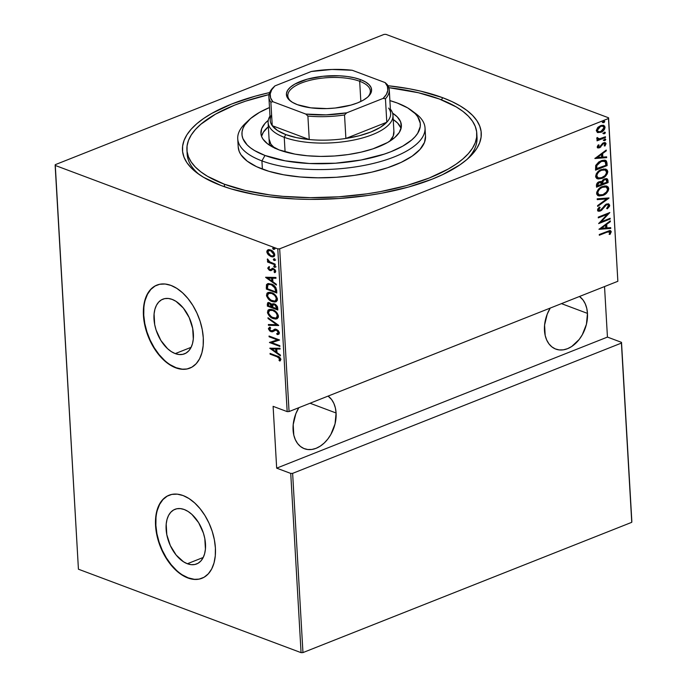 <?xml version="1.0" encoding="UTF-8"?>
<svg xmlns="http://www.w3.org/2000/svg" width="687" height="687" viewBox="0 0 687 687"><rect width="100%" height="100%" fill="white"/><g stroke="black" fill="none" stroke-linecap="round" stroke-linejoin="round"><path stroke-width="1.03" d="M187.147 152.016A145.172 55.527 -3.3 0 0 199.453 174.687A145.172 55.527 176.7 0 1 187.165 154.086L186.933 150.015M442.668 97.7L441.466 99.821L442.668 97.7L420.985 91.216L408.799 88.683L387.992 85.72A149.637 57.236 176.7 0 1 442.668 97.7A149.637 57.236 176.7 0 1 469.212 157.426A149.637 57.236 176.7 0 1 221.051 185.516A149.637 57.236 176.7 0 1 197.238 173.107A149.637 57.236 176.7 0 1 269.673 92.547L255.152 96.189L231.613 104.029L211.922 113.321L203.764 118.396L196.834 123.694L191.209 129.165L186.941 134.755L184.073 140.414L182.622 146.082L182.605 151.707L184.03 157.237L186.881 162.613L191.123 167.791L196.722 172.712L203.618 177.34L221.051 185.516L231.407 188.985L254.92 194.533L267.844 196.551L295.419 198.99L309.794 199.385L339.052 198.509L368.034 195.443L382.066 193.124L408.559 187.027L432.106 179.178L442.488 174.696L459.955 164.82L466.877 159.521L472.501 154.043L476.778 148.452L479.646 142.802L481.098 137.125L481.115 131.5L479.689 125.979L476.838 120.594L472.596 115.425L466.997 110.495L460.101 105.875L451.96 101.59L442.668 97.7M175.254 353.607A29.395 17.768 68.4 0 1 155.004 326.067A29.395 17.768 68.4 0 1 162.862 299.171A29.395 17.768 68.4 0 1 172.128 299.386L176.001 301.344L183.335 308.051L189.191 317.566L192.695 328.446L193.305 339.026L192.48 343.689L190.934 347.691L188.719 350.885L185.928 353.135L182.673 354.363L179.067 354.526L175.254 353.607L171.381 351.65L167.602 348.721L160.87 340.451L156.095 330.052L154.687 324.547L154.077 313.968L154.901 309.305L156.447 305.294L158.663 302.108L161.454 299.85L164.708 298.622L168.315 298.467L172.128 299.386A29.395 17.768 68.4 0 1 192.377 326.926A29.395 17.768 68.4 0 1 184.52 353.822A29.395 17.768 68.4 0 1 175.254 353.607L191.123 347.321L175.254 353.607M187.371 563.744A29.395 17.768 68.4 0 1 167.121 536.195A29.395 17.768 68.4 0 1 174.979 509.307A29.395 17.768 68.4 0 1 184.245 509.522L188.118 511.48L191.896 514.408L198.629 522.678L203.404 533.069L204.812 538.582L205.422 549.153L204.597 553.825L203.051 557.827L200.836 561.021L198.045 563.271L194.79 564.499L191.184 564.662L187.371 563.744L183.498 561.777L176.164 555.07L170.307 545.555L166.804 534.684L166.194 524.104L167.018 519.432L168.564 515.43L170.78 512.244L173.571 509.986L176.825 508.758L180.432 508.603L184.245 509.522A29.395 17.768 68.4 0 1 204.494 537.062A29.395 17.768 68.4 0 1 196.637 563.958A29.395 17.768 68.4 0 1 187.371 563.744L203.24 557.458L187.371 563.744M169.208 495.164A44.672 27.008 -111.6 0 0 157.435 536.1A44.672 27.008 -111.6 0 0 188.186 577.836L187.852 577.965A44.672 27.008 68.4 0 1 157.074 536.109A44.672 27.008 68.4 0 1 169.019 495.233A44.672 27.008 68.4 0 1 183.103 495.559L177.306 494.159L171.827 494.4L166.872 496.272L162.639 499.698L159.272 504.541L156.919 510.63L155.666 517.723L155.554 525.546L156.593 533.799L158.74 542.163L161.917 550.321L165.996 557.964L170.823 564.791L176.224 570.536L181.969 574.985L187.852 577.965L193.648 579.356L199.127 579.115L204.073 577.252L208.316 573.825L211.682 568.973L214.035 562.893L215.289 555.8L215.4 547.977L214.361 539.724L212.214 531.352L209.037 523.193L204.958 515.559L200.123 508.732L194.73 502.987L188.985 498.539L183.103 495.559A44.672 27.008 68.4 0 1 213.88 537.414A44.672 27.008 68.4 0 1 201.935 578.291A44.672 27.008 68.4 0 1 187.852 577.965L188.186 577.836A44.672 27.008 -111.6 0 0 202.115 578.214M157.091 285.028A44.672 27.008 -111.6 0 0 145.318 325.964A44.672 27.008 -111.6 0 0 176.07 367.7L175.735 367.828A44.672 27.008 68.4 0 1 144.957 325.973A44.672 27.008 68.4 0 1 156.902 285.096A44.672 27.008 68.4 0 1 170.986 285.423L165.189 284.023L159.71 284.263L154.764 286.135L150.522 289.562L147.155 294.405L144.802 300.494L143.549 307.587L143.437 315.41L144.476 323.663L146.623 332.036L149.8 340.194L153.879 347.828L158.714 354.655L164.107 360.4L169.852 364.849L175.735 367.828L181.531 369.228L187.01 368.988L191.965 367.116L196.199 363.689L199.565 358.846L201.918 352.757L203.172 345.664L203.283 337.841L202.244 329.588L200.097 321.224L196.92 313.057L192.841 305.423L188.006 298.596L182.613 292.851L176.868 288.403L170.986 285.423A44.672 27.008 68.4 0 1 201.763 327.278A44.672 27.008 68.4 0 1 189.818 368.155A44.672 27.008 68.4 0 1 175.735 367.828L176.07 367.7A44.672 27.008 -111.6 0 0 189.998 368.077M336.089 412.999L310.052 403.243L336.089 412.999A29.034 20.284 -69.5 0 1 326.308 440.865A29.034 20.284 -69.5 0 1 304.393 448.705A29.034 20.284 -69.5 0 1 293.083 430.036A29.034 20.284 -69.5 0 1 298.819 407.692L295.848 413.72L293.194 424.643L293.796 435.094L295.316 439.637L297.565 443.476L300.477 446.481L303.92 448.517L307.785 449.521L311.907 449.444L316.132 448.302L320.297 446.121L324.238 443.003L327.811 439.053L330.876 434.433L335.041 423.896L336.089 412.999L335.368 407.932L333.856 403.398L331.606 399.551L328.085 396.098A29.034 20.284 -69.5 0 1 336.089 412.999M587.471 313.392L561.442 303.628L587.471 313.392A29.034 20.284 -69.5 0 1 577.698 341.259A29.034 20.284 -69.5 0 1 555.783 349.099A29.034 20.284 -69.5 0 1 544.473 330.43A29.034 20.284 -69.5 0 1 550.21 308.085L547.238 314.114L544.585 325.037L545.186 335.488L546.706 340.031L548.956 343.869L551.867 346.866L555.311 348.91L559.175 349.915L563.297 349.838L567.522 348.687L571.687 346.514L579.201 339.447L582.267 334.818L586.432 324.29L587.471 313.392L586.758 308.326L585.247 303.791L582.997 299.944L579.476 296.483A29.034 20.284 -69.5 0 1 587.471 313.392M608.476 118.525L617.853 281.284L289.064 411.556L279.678 248.806L608.476 118.525L279.678 248.806L277.788 248.866L287.175 411.616L273.108 406.343L276.672 468.148L290.738 473.42L301.069 652.65L78.43 569.205L55.149 165.412L277.788 248.866L55.149 165.412L55.243 164.682L384.042 34.41L55.243 164.682L78.43 569.205L301.069 652.65L290.738 473.42L276.672 468.148L607.445 337.085L604.534 286.556L607.445 337.085L621.512 342.358L607.445 337.085L276.672 468.148L273.108 406.343L287.175 411.616L289.064 411.556L617.853 281.284L608.57 117.795L385.931 34.35L608.57 117.795L617.853 281.284L608.476 118.525M604.071 121.075L604.74 121.522L603.727 121.161L602.808 122.286L603.967 122.569L604.715 121.719L604.337 121.092L602.825 122.088L603.813 122.647L602.207 122.063M604.715 132.17L605.376 132.617L604.371 132.256L603.444 133.381L604.612 133.664L605.359 132.814L604.981 132.179L603.469 133.175L604.457 133.733L602.851 133.158M605.11 139.006L605.771 139.452L604.766 139.1L603.839 140.217L605.007 140.509L605.754 139.659L605.376 139.023L603.856 140.019L604.852 140.577L603.246 139.993M594.873 158.525L606.664 157.632L606.621 156.825L602.842 157.117L602.636 153.51L606.278 150.857L606.226 150.049L594.873 158.525L606.664 157.632L606.621 156.825L602.842 157.117L602.636 153.51L606.278 150.857L606.226 150.049L594.873 158.525M605.711 169.088L607.772 171.552L606.028 169.191L601.426 169.543C598.343 170.505 596.402 172.806 595.603 176.447L597.372 178.783L602.954 177.967L607.179 174L607.78 171.853L607.239 170.032L603.839 168.925L598.583 171.175L596.196 173.974L595.887 177.521L598.171 178.981L601.992 178.397L597.08 178.654M606.69 186.091L608.751 188.564L607.007 186.203L602.405 186.555C599.33 187.508 597.389 189.81 596.591 193.451L598.351 195.786L603.933 194.971L608.158 191.003L608.759 188.865L608.218 187.036L606.217 185.988L604.345 185.997L599.116 188.564L596.702 192.197L596.866 194.533L599.15 195.993L602.98 195.4L598.059 195.666M609.712 205.233L608.424 203.816L605.925 204.297L601.4 209.509L599.785 210.411L598.755 209.801L600.129 207.457L599.373 207.045L597.707 209.131L597.656 210.523L599.064 211.278L601.254 210.531L606.466 204.803L607.755 204.674L608.502 205.49L606.707 208.316L607.334 208.805L609.489 206.349L609.712 205.233L609.12 205.009L606.733 208.582L608.287 207.096L609.12 205.009L609.712 205.233L608.725 203.902L606.441 204.056L600.275 210.282L598.738 209.655L600.129 207.457L599.373 207.045L597.544 210.033L598.377 211.175L600.361 211.003L606.466 204.803L607.84 204.7L608.527 205.688L606.707 208.316L607.334 208.805L609.712 205.233M598.961 229.329L610.752 228.445L610.7 227.637L606.922 227.921L606.715 224.323L610.357 221.669L610.314 220.862L598.961 229.329L610.752 228.445L610.7 227.637L606.922 227.921L606.715 224.323L610.357 221.669L610.314 220.862L598.961 229.329M606.999 232.197L609.721 231.665L610.022 232.532L609.111 234.301L610.03 234.404L611.224 231.622L610.623 230.755L609.481 230.634L599.262 234.507L599.304 235.246L606.999 232.197L606.406 231.974L599.27 234.799L606.406 231.974L610.056 232.215L609.111 234.301L610.03 234.404L611.25 231.802L610.485 230.703L599.262 234.507L599.304 235.246L606.999 232.197M610.159 218.277L601.056 221.884L609.833 212.541L598.257 217.135L598.3 217.873L607.42 214.258L598.626 223.601L610.202 219.016L610.159 218.277L601.056 221.884L609.833 212.541L598.257 217.135L598.3 217.873L607.42 214.258L598.626 223.601L610.202 219.016L610.159 218.277M609 198.122L597.201 198.826L597.243 199.634L606.767 198.912L597.587 205.602L597.638 206.409L608.991 197.942L597.201 198.826L597.243 199.634L606.767 198.912L597.587 205.602L597.638 206.409L609 198.122M600.996 181.497L599.15 181.789C597.475 182.321 596.574 183.584 596.436 185.559L596.531 187.182L608.107 182.596L607.574 179.161L606.423 178.594L604.534 178.903L602.877 179.925L601.666 181.772L599.485 181.669L597.226 183.111L596.436 184.915L596.531 187.182L608.107 182.596L596.505 186.727L608.107 182.596L607.978 180.303L606.939 178.723L604.534 178.903L601.666 181.772L600.73 181.359M606.973 162.931L606.355 160.913L604.775 160.165L602.01 160.466L598.806 161.96L595.801 165.318L595.552 170.17L607.128 165.584L606.973 162.931L606.372 162.707L606.527 165.361L607.128 165.584L606.973 162.931L605.53 160.346L601.073 160.792L595.706 165.558L595.552 170.17L607.128 165.584L595.526 169.715L606.527 165.361L606.372 162.707L606.973 162.931M597.252 147.001L598.154 147.988L599.897 147.628L602.757 144.09L604.002 143.437L604.929 143.901L604.165 145.816L604.972 146.013L605.917 143.274L605.024 142.621L602.8 143.162L599.476 147.052L598.334 146.829L599.107 145.086L598.351 144.854L597.346 146.4L597.896 147.92L599.562 147.774L603.555 143.549L604.981 144.167L604.165 145.816L604.972 146.013L606.02 143.729L605.264 142.69L603.461 142.827L599.476 147.052L598.291 146.614L599.107 145.086L598.351 144.854L597.252 147.001M605.505 137.477L605.462 136.739L599.141 138.937L597.003 137.632L596.943 139.023L598.248 139.598L597.003 140.096L597.046 140.835L605.505 137.477L597.02 140.38L605.505 137.477L605.462 136.739L599.708 138.868L597.003 137.632L596.754 138.482L598.248 139.598L597.003 140.096L597.046 140.835L605.505 137.477M597.853 132.617L601.606 131.99L604.663 129.044L604.715 126.116L601.924 125.266L598.248 127.035L596.307 130.315L597.407 132.445L600.902 132.308C603.134 131.578 604.526 129.895 605.067 127.25L603.779 125.429L600.515 125.652L597.561 127.722L596.307 130.719L597.587 132.531M302.958 652.59L292.628 473.36L621.417 343.088L631.757 522.318L302.958 652.59L301.069 652.65L302.958 652.59L631.757 522.318L621.417 343.088L292.628 473.36L290.738 473.42L292.628 473.36L302.958 652.59M268.239 254.731L272.258 256.938L273.735 256.723L274.688 255.59L274.585 253.872L273.478 251.992L271.253 250.248L269.227 249.647L267.715 249.948L266.882 251.064L266.968 252.618L268.239 254.731L268.892 254.465L268.239 254.731L271.004 256.629L273.649 256.758L274.748 254.774C273.993 252.172 272.619 250.575 270.618 249.974L267.947 249.836L266.822 251.803L268.239 254.731M275.204 264.899L275.161 264.16L269.441 261.713L267.492 258.93L267.441 260.218L268.634 261.713L267.501 261.283L267.544 262.03L275.204 264.899L275.161 264.16L269.948 262.056L267.492 258.93L267.277 259.566L268.634 261.713L267.501 261.283L267.544 262.03L275.204 264.899M270.472 269.785L271.872 268.9L269.785 269.742L268.703 268.462L269.441 267.587L268.754 266.822L267.793 268.316L269.227 270.18L271.03 270.644L272.636 269.304L273.666 269.398L274.714 270.635L274.027 271.915L274.766 272.696L275.642 271.812L275.607 270.747L274.791 269.476L272.782 268.394L270.472 269.785L269.459 269.57L268.703 268.462L269.441 267.587L268.754 266.822L267.767 268.093L269.416 266.556M276.672 290.343L275.788 287.432L272.67 284.676L268.6 283.525L266.642 284.452L266.35 289.072L276.818 292.997L276.672 290.343C275.83 286.84 274.044 284.744 271.313 284.057L267.587 283.722L266.47 284.77L266.35 289.072L276.818 292.997L276.672 290.343M277.806 310.009L277.445 306.668L275.53 304.401L273.048 303.688L271.958 304.59L269.682 302.804L267.587 302.907L267.329 306.084L277.806 310.009L277.668 307.716L274.542 303.903L272.73 303.774L271.958 304.59L269.682 302.804L267.93 302.684L267.329 306.084L277.806 310.009M278.699 325.535L267.999 317.729L268.05 318.536L276.672 324.685L268.394 324.504L268.437 325.312L278.69 325.355L267.999 317.729L268.05 318.536L276.672 324.685L268.394 324.504L268.437 325.312L278.699 325.535M279.858 345.69L271.623 342.607L279.532 339.962L269.055 336.029L269.098 336.776L277.35 339.867L269.433 342.504L279.901 346.428L279.858 345.69L271.623 342.607L279.532 339.962L269.055 336.029L269.098 336.776L277.35 339.867L269.433 342.504L279.901 346.428L279.858 345.69M277.067 356.759L279.678 358.442L278.991 360.297L279.824 361.053L280.897 359.249L279.308 357.051L270.06 353.41L270.103 354.149L277.067 356.759L277.728 356.501L270.764 353.891L270.103 354.149L277.067 356.759L279.841 358.975L278.991 360.297L279.824 361.053L280.914 359.438C280.081 357.395 278.819 356.27 277.127 356.064L270.06 353.41L270.103 354.149L270.747 353.668L277.728 356.501L277.067 356.759M269.759 348.232L280.442 355.857L280.399 355.05L276.973 352.611L276.767 349.013L280.056 349.082L280.013 348.275L269.759 348.232L280.442 355.857L280.399 355.05L276.973 352.611L276.767 349.013L280.056 349.082L280.013 348.275L269.759 348.232M278.767 334.2L277.239 334.578L278.475 334.346L279.343 332.542L278.209 330.584L276.406 329.382L274.62 329.271L272.164 330.868L270.85 330.919L269.502 329.52L269.57 328.669L270.704 328.103L269.733 327.235L268.368 328.712L269.759 331.005L272.318 331.838L276.174 330.035L278.287 332.242L278.123 333.083L276.672 333.659L277.239 334.578L278.939 334.071L279.386 332.997L276.406 329.382L274.362 329.356L272.662 330.679L270.85 330.919L269.45 329.21L270.704 328.103L270.017 327.167L269.27 327.373L269.939 327.115M277.17 318.674L273.22 318.596L275.762 319.06L277.273 318.622L278.321 317.3L278.347 315.582L277.23 313.186L275.272 311.168L270.918 309.262L267.939 310.189L267.672 313.375L270.601 317.136L273.22 318.596L273.881 318.339C271.15 317.557 269.218 315.41 268.076 311.872L267.415 312.138C268.557 315.668 270.489 317.823 273.22 318.596L276.844 318.828L278.424 316.192C277.316 312.654 275.393 310.49 272.653 309.708L268.978 309.459L267.415 312.138L269.313 309.348M276.191 301.67L272.241 301.593L274.783 302.048L276.286 301.61L277.333 300.288L277.359 298.57L276.251 296.183L274.293 294.165L269.939 292.25L266.951 293.186L266.693 296.363L269.622 300.125L272.241 301.593L272.902 301.327C270.171 300.554 268.231 298.398 267.097 294.869L266.436 295.127C267.569 298.656 269.51 300.812 272.241 301.593L275.865 301.816L277.445 299.188C276.329 295.642 274.414 293.478 271.674 292.696L267.999 292.447L266.436 295.127L268.334 292.344M265.68 277.428L276.363 285.045L276.32 284.246L272.894 281.799L272.687 278.201L275.976 278.278L275.925 277.471L265.663 277.239L276.363 285.045L276.32 284.246L272.894 281.799L272.687 278.201L275.976 278.278L275.925 277.471L265.68 277.428M276.114 266.719L274.62 267.389L275.418 266.779L274.001 265.869L274.07 267.028L275.281 267.131L274.371 266.067L273.709 266.324L274.62 267.389L275.453 266.977L274.534 265.912L273.709 266.324L275.195 265.654M275.719 259.875L274.225 260.553L275.023 259.944L273.606 259.025L273.675 260.184L274.886 260.287L273.976 259.222L273.314 259.488L274.225 260.553L275.058 260.141L274.139 259.076L273.314 259.488L274.8 258.81M275.083 248.78L273.589 249.458L274.379 248.849L272.971 247.938L273.031 249.098L274.25 249.192L273.332 248.127L272.67 248.393L273.589 249.458L274.422 249.046L273.503 247.981L272.67 248.393L274.165 247.715M631.851 521.588L621.512 342.358L631.851 521.588M384.042 34.41L385.931 34.35L384.042 34.41M476.787 133.252A145.172 55.527 176.7 0 1 385.459 190.634A145.172 55.527 176.7 0 1 224.357 184.202L224.503 186.761L224.357 184.202L245.396 190.497L269.759 194.91L282.898 196.353L310.455 197.658L338.837 196.808L366.952 193.837L380.572 191.587L406.275 185.67L429.117 178.062L448.216 169.045L456.134 164.124L462.849 158.98L468.302 153.673L472.45 148.255L475.241 142.759L476.641 137.263L476.658 131.801L475.275 126.442L472.51 121.221L468.397 116.206L462.961 111.423L456.271 106.94L439.362 99.014L418.323 92.719L388.859 87.67A145.172 55.527 176.7 0 1 439.362 99.014A145.172 55.527 176.7 0 1 476.787 133.252L477.027 137.366A145.172 55.527 176.7 0 1 467.186 159.255A145.172 55.527 -3.3 0 0 476.812 135.313M170.187 364.72L176.07 367.7L181.857 369.091M155.09 286.007L150.848 289.433L147.49 294.276L145.137 300.365M143.875 307.458L143.763 315.281L144.802 323.534L146.949 331.898L150.127 340.056L154.214 347.699L159.04 354.526L164.433 360.271M182.295 574.856L188.186 577.836L193.974 579.227M167.207 496.143L162.965 499.561L159.607 504.413L157.254 510.501M155.992 517.594L155.88 525.409L156.919 533.67L159.066 542.034L162.244 550.193L166.331 557.835L171.157 564.654L176.55 570.408M280.382 360.692L278.991 360.297L280.502 358.717L279.841 358.975L280.502 358.717L277.728 356.501L280.339 358.176L279.652 360.04L280.382 360.692M280.038 348.807L276.767 349.013L280.038 348.807M280.399 355.093L270.558 348.069L280.399 355.093M276.38 348.721L276.543 351.564L276.38 348.721L272.43 348.635L276.38 348.721M271.769 348.902L275.71 348.987L275.882 351.83L276.543 351.564L275.882 351.83L271.769 348.902L275.71 348.987L275.882 351.83L271.769 348.902M279.875 345.905L270.094 342.238L269.433 342.504L270.085 342.143L279.875 345.905M278.012 339.601L277.35 339.867L278.012 339.601L269.759 336.51L269.098 336.776L269.751 336.295L278.012 339.601M279.532 340.074L271.623 342.607L279.532 340.074M277.582 333.47L278.974 332.182L276.672 333.659L277.239 334.578L277.9 334.32L277.411 333.521L277.9 334.32L278.974 334.14M276.44 330.121L278.304 332.448L278.974 332.182L277.101 329.854L275.427 330.035L276.44 330.121M273.16 331.538L270.936 331.675L272.499 331.795L275.779 329.872M270.017 327.167L268.368 328.712L270.936 331.675L271.597 331.409L269.029 328.455L268.368 328.712L269.63 327.261M271.511 330.653L272.825 330.602L274.688 329.253M272.164 330.868L272.679 330.67M275.281 329.004L273.323 330.241M269.605 327.278L269.029 328.455L269.69 330.018L271.202 331.237L272.979 331.572M275.659 329.923L276.835 329.777L278.261 330.653L278.974 332.182L278.364 333.152M278.553 325.26L268.437 325.312L269.072 324.522L269.098 325.045L278.553 325.26M277.333 324.427L276.672 324.685L277.333 324.427L268.711 318.27L268.05 318.536L268.703 318.236L277.333 324.427M269.218 309.399L268.076 311.872L269.613 315.299L273.443 318.158L277.213 318.665M275.599 318.777L276.423 318.802M270.068 310.215L272.653 309.957L276.183 312.001L277.952 315.058L277.101 317.566M276.526 317.832L275.891 317.952M276.045 318.029L278.012 315.565C277.153 312.628 275.599 310.833 273.357 310.18L272.696 310.447C274.937 311.099 276.492 312.886 277.35 315.822L276.045 318.029L273.168 317.858C270.944 317.205 269.381 315.419 268.488 312.499L269.785 310.266L273.357 310.18L269.785 310.266M268.6 302.417L267.921 303.396L267.99 305.818L277.771 309.485L267.99 305.818L267.329 306.084L267.99 305.818L267.896 304.204L267.234 304.461L267.896 304.204L268.308 302.598M272.627 304.332L273.082 303.688L272.627 304.332M274.156 304.298L274.963 304.289M275.247 304.375L276.955 305.947L277.35 308.6L275.247 304.375L273.452 304.581L275.247 304.375L274.585 304.642L276.621 307.767L277.282 307.51L276.621 307.767L276.689 308.867L277.35 308.6L272.791 307.407L272.799 305.397L273.452 304.581M269.33 303.259L270.12 303.199M271.777 304.332L270.403 303.285L269.742 303.551L271.717 307.003L268.359 305.741L268.78 303.474L270.403 303.285L271.915 304.521L272.378 306.737L271.846 304.418M271.202 303.748L271.915 304.521M270.403 303.285L268.78 303.474M271.691 306.496L272.353 306.239L271.717 307.003L272.378 306.737L268.359 305.741L268.48 303.706L270.541 304.006L271.691 306.496M268.239 292.396L267.097 294.869L268.634 298.287L272.464 301.146L276.226 301.662M274.62 301.765L275.444 301.791M269.089 293.203L271.674 292.945L275.195 294.989L277.007 298.304L276.122 300.562M275.547 300.829L274.912 300.949M275.066 301.018L277.033 298.553C276.174 295.616 274.62 293.821 272.378 293.177L271.717 293.435C273.958 294.088 275.513 295.882 276.372 298.811L275.066 301.018L272.189 300.846C269.965 300.193 268.402 298.416 267.509 295.496L268.806 293.263L272.378 293.177L268.806 293.263M268.042 283.559L266.968 285.071L267.011 288.806L276.792 292.473L267.011 288.806L266.35 289.072L267.011 288.806L266.908 287.08L266.247 287.338L266.908 287.08L267.131 284.504L266.47 284.77L267.913 283.628M269.055 284.324L271.734 284.435L274.637 286.17L275.959 288.188L276.363 291.597L275.702 291.855L267.38 288.738L267.483 285.577L268.437 284.564L272.018 284.538L268.806 284.452M271.356 284.796L275.238 288.291L275.899 288.025L272.018 284.538L271.356 284.796L274.457 286.96L275.65 290.859L276.311 290.601L275.899 288.025L275.238 288.291L275.702 291.855L276.363 291.597L276.311 290.601L275.65 290.859L275.702 291.855L267.38 288.738L267.956 284.856L269.141 284.401L271.356 284.796M275.959 277.995L272.687 278.201L275.959 277.995M276.32 284.281L266.47 277.256L276.32 284.281M272.292 277.917L272.456 280.76L272.292 277.917L268.351 277.823L272.292 277.917M267.69 278.089L271.631 278.175L271.794 281.017L272.456 280.76L271.794 281.017L267.69 278.089L271.631 278.175L271.794 281.017L267.69 278.089M270.498 269.776L271.236 269.476M274.791 269.476L273.46 269.313L274.757 270.927L275.418 270.661L274.027 271.915L274.688 271.657L275.35 272.344L274.688 271.657L274.027 271.915L274.766 272.696L275.702 271.253L273.383 268.557L272.009 268.48M272.215 268.411L272.876 268.153M268.995 269.141L268.428 267.827L267.767 268.093L269.871 270.498L271.03 270.644L273.409 268.986L272.748 269.252L274.328 269.141L275.418 270.661L275.023 269.733M273.409 268.986L272.67 269.665M269.072 266.736L268.514 268.282L270.532 270.231L269.115 269.278M272.584 268.256L271.339 269.424M274.534 265.912L273.709 266.324M274.62 267.389L275.453 266.977M274.448 265.749L275.564 267.2M275.169 264.375L268.205 261.764L267.544 262.03L268.196 261.549L275.169 264.375M269.167 261.498L268.634 261.713L269.167 261.498M268.256 260.236L267.939 259.317L267.277 259.566L267.93 259.308L268.445 260.536M274.139 259.076L273.314 259.488M274.225 260.553L275.058 260.141M274.053 258.905L275.169 260.356M273.941 256.612L271.666 256.363L268.9 254.465L267.492 251.545L266.822 251.803L268.608 249.57M268.377 249.682L267.492 251.545L268.643 254.173L271.666 256.363L271.004 256.629L274.087 256.569M272.919 256.672L273.52 256.68M268.986 250.549L270.841 250.3L273.246 251.717M272.945 255.993L274.474 254.164L272.945 255.993L270.961 255.89L267.767 252.163L268.711 250.6L270.669 250.712L273.812 254.422L274.474 254.164L273.83 252.421L274.465 254.491L273.478 255.779M272.868 251.373L271.331 250.454L268.711 250.6M273.503 247.981L272.67 248.393M273.589 249.458L274.422 249.046M273.417 247.818L274.525 249.261M272.696 310.447L275.521 312.259L276.964 314.32L277.265 316.724L275.865 318.098L271.743 317.154L268.806 313.813L268.497 312.027L269.407 310.472L272.696 310.447M272.765 306.909L273.065 304.848L274.766 304.719L276.294 306.204L276.689 308.867L272.791 307.407L272.765 306.909M271.717 293.435L274.534 295.255L275.985 297.308L276.286 299.712L274.886 301.086L270.764 300.142L267.827 296.801L267.595 294.594L268.428 293.469L271.717 293.435M270.669 250.712L273.4 253.074L273.804 254.748L273.065 255.942L270.472 255.676L268.033 253.194L268.325 250.815L270.669 250.712M610.168 230.617L611.25 231.802L610.649 231.579L609.429 234.181L610.03 234.404L609.206 234.155L610.554 232.3L610.022 230.531M609.257 231.545L610.056 232.215M609.455 231.991L606.406 231.974L609.12 231.442M609.747 221.274L610.357 221.669L609.764 221.446L606.114 224.099L606.715 224.323L606.114 224.099L606.329 227.698L606.922 227.921L606.329 227.698L606.114 224.099L609.747 221.274M610.116 227.68L610.752 228.445L599.073 229.054L610.15 228.221L610.116 227.68M600.584 228.136L604.955 224.95L600.584 228.136L601.185 228.359L605.548 225.173L604.955 224.95L605.548 225.173L605.711 228.015L600.584 228.136M609.592 218.5L610.202 219.016L599.09 222.957L609.592 218.5M606.827 214.026L607.42 214.258L598.274 217.418L606.827 214.026M608.794 212.953L600.464 221.661L601.056 221.884L600.464 221.661L608.794 212.953M607.506 204.632L605.874 204.571L606.466 204.803L604.749 205.327L605.35 205.55L604.749 205.327L602.997 207.594L603.59 207.817L602.997 207.594L601.503 209.604L602.095 209.827L601.503 209.604L599.76 210.78L600.361 211.003L598.094 211.029M598.317 209.93L599.304 207.105L600.129 207.457L599.528 207.234L598.137 209.423L599.21 210.359L598.738 209.655M598.137 209.423L599.674 210.059M608.416 203.816L608.983 204.425M599.184 210.188L598.721 210.162M598.051 211.021L601.091 209.982L605.29 204.881L607.437 204.58M608.278 197.993L597.604 205.774L608.278 197.993M606.166 198.689L597.235 199.367L606.166 198.689M602.98 195.4C606.02 194.438 607.943 192.162 608.751 188.564L608.158 188.341C607.342 191.931 605.419 194.215 602.379 195.177L602.98 195.4M597.673 195.529L601.889 195.357L606.063 192.755M606.861 191.845L608.158 188.341L607.626 186.812L606.501 186.014M598.137 194.447L598.806 194.773L597.613 193.957L597.183 192.223L598.849 189.062L602.636 186.795L605.857 186.958M597.776 192.944C598.411 189.973 599.966 188.092 602.447 187.293L601.846 187.07C599.373 187.869 597.81 189.749 597.175 192.721L599.012 194.833L597.793 193.184L598.257 190.943L600.155 188.633L602.447 187.293L606.071 186.993L607.566 189.062C606.939 191.999 605.393 193.871 602.928 194.67L599.304 194.971L597.776 192.944M605.745 186.89L601.846 187.07L605.565 186.855L606.887 187.508L607.557 189.56L606.552 191.922L602.928 194.67L599.012 194.833M601.666 181.772L600.936 181.462M606.612 178.629L607.978 180.303L607.377 180.08L607.506 182.364L607.334 179.745L606.561 178.603M605.685 179.47L603.976 179.419L604.577 179.642L603.976 179.419L601.992 181.703L602.593 181.926L601.992 181.703L601.941 183.309L602.542 183.532L602.593 181.926L604.577 179.642L606.028 179.556L606.879 182.321L601.975 183.807L602.568 184.03L602.542 183.532L601.941 183.309L601.975 183.807L601.932 182.107L602.774 180.243L604.208 179.333L605.556 179.384M600.283 182.338L598.617 182.295L599.219 182.519L598.617 182.295L597.02 184.734L597.613 184.958L599.219 182.519L600.61 182.416L601.383 184.502L597.072 185.748L597.673 185.971L597.02 184.734L597.072 185.748L597.432 183.154L598.815 182.227L600.12 182.235M597.613 184.958L598.592 182.845L601.022 182.699L601.383 184.502L597.673 185.971L597.613 184.958M601.992 178.397C605.032 177.435 606.964 175.151 607.772 171.552L607.171 171.329C606.363 174.927 604.44 177.203 601.4 178.173L601.992 178.397M596.694 178.526L600.91 178.345L605.084 175.752M605.874 174.833L607.171 171.329L606.647 169.809L605.522 169.002M597.158 177.435L597.827 177.77L596.634 176.945L596.204 175.211L597.862 172.051L601.262 169.912L604.345 169.706M596.788 175.932C597.424 172.969 598.987 171.08 601.468 170.282L600.867 170.058C598.386 170.857 596.831 172.746 596.196 175.709L598.025 177.83L596.814 176.181L597.278 173.94L599.167 171.621L601.468 170.282L605.092 169.99L606.587 172.051C605.96 174.987 604.414 176.86 601.949 177.658L598.325 177.959L596.788 175.932M604.758 169.878L600.867 170.058L604.577 169.844L606.166 170.797L606.492 173.064L604.929 175.666L601.159 177.924L598.034 177.83M605.204 160.243L606.372 162.707L605.762 160.698M604.139 161.093L600.515 161.308L601.116 161.531L600.515 161.308L596.23 165.344L596.831 165.567L596.23 165.344L596.058 168.126L596.659 168.349L596.058 168.126L596.093 168.736L596.694 168.959L596.831 165.567L601.116 161.531L604.474 161.187L605.402 161.96L605.891 165.318L596.093 168.736L596.23 165.344L598.076 162.725L601.692 160.93L604.423 161.29M602.86 160.792L603.95 160.998M605.668 150.462L606.278 150.857L605.676 150.633L602.035 153.287L602.636 153.51L602.035 153.287L602.241 156.885L602.842 157.117L602.241 156.885L602.035 153.287L605.668 150.462M606.037 156.868L606.664 157.632L594.994 158.242L606.071 157.409L606.037 156.868M596.505 157.323L600.867 154.137L596.505 157.323L597.106 157.546L601.468 154.36L600.867 154.137L601.468 154.36L601.632 157.203L596.505 157.323M598.514 144.863L597.69 146.391L598.884 146.829L597.69 146.391L598.514 144.863M599.476 147.052L598.291 146.614M604.946 142.604L606.02 143.729L605.419 143.506L604.38 145.79L604.972 146.013L604.216 145.747L605.41 143.823L604.775 142.51M604.165 143.428L604.981 144.167M604.38 143.935L602.954 143.325L603.555 143.549L602.156 143.858L602.757 144.09L602.156 143.858L601.34 145.18L601.941 145.404L601.34 145.18L600.249 146.743L600.85 146.966L598.961 147.55L599.562 147.774L597.63 147.782M597.561 147.765L600.249 146.743L602.542 143.54L604.208 143.471M598.154 146.906L597.69 146.391M603.839 140.217L604.852 140.577L605.771 139.452L604.766 139.1M605.771 139.452L605.17 139.229L604.251 140.354L604.852 140.577M603.641 140.431L604.843 139.95L605.041 138.929M596.926 139.221L598.248 139.598M597.201 137.975L597.329 137.477L598.076 138.697M597.991 138.688L597.802 138.199M597.733 138.611L597.235 138.139M603.444 133.381L604.457 133.733L605.376 132.617L604.371 132.256M605.376 132.617L604.775 132.393L603.856 133.51L604.457 133.733M603.246 133.587L604.448 133.115L604.646 132.084M603.469 125.326L604.466 127.026C603.925 129.671 602.533 131.354 600.301 132.084L597.252 132.393L600.301 132.084L603.289 129.955L604.474 127.25L603.444 125.317M597.647 131.44L596.754 130.083L597.372 128.211L599.433 126.408L602.087 125.893M602.688 126.125L604.028 127.662L602.92 130.178L599.785 131.861L597.638 131.183L597.415 129.611L598.497 127.791L600.567 126.391L602.688 126.125L599.974 126.159L602.997 126.21L604.028 127.662L600.867 131.56L598.42 131.741L597.346 130.315L600.567 126.391L599.974 126.159L596.754 130.083L598.128 131.603M602.808 122.286L603.813 122.647L604.74 121.522L603.727 121.161M604.74 121.522L604.139 121.298L603.212 122.415L603.813 122.647M602.602 122.501L603.804 122.02L604.002 120.989M605.548 225.173L605.711 228.015L601.185 228.359L605.548 225.173M602.542 183.532L603.366 180.466L605.041 179.505L606.458 179.865L606.879 182.321L602.568 184.03L602.542 183.532M596.694 168.959L596.831 165.567L598.669 162.956L602.293 161.153L605.23 161.72L605.891 165.318L596.694 168.959M601.468 154.36L601.632 157.203L597.106 157.546L601.468 154.36M287.175 411.616L277.788 248.866L279.678 248.806L289.064 411.556L287.175 411.616M413.505 112.041A93.801 35.879 176.7 0 1 425.03 127.962A93.801 35.879 176.7 0 1 366.016 165.043A93.801 35.879 176.7 0 1 261.919 160.887L264.993 155.46A89.336 34.17 176.7 0 1 249.149 119.804A89.336 34.17 176.7 0 1 269.493 107.541L259.54 112.359L250.54 118.55L244.632 125.154L242.915 128.538L242.047 131.921L242.039 135.279L242.889 138.576L247.122 144.88L250.463 147.817L254.585 150.582L264.993 155.46L285.217 160.844L309.39 163.506L335.445 163.214L361.122 160.002L384.222 154.137L390.997 151.681L402.754 146.133L411.753 139.942L415.111 136.67L417.662 133.338L420.246 126.571L420.255 123.213L417.705 116.704L415.171 113.613L407.709 107.911L397.301 103.033L389.898 100.603A89.336 34.17 176.7 0 1 397.301 103.033A89.336 34.17 176.7 0 1 411.522 110.444A89.336 34.17 176.7 0 1 380.942 155.193A89.336 34.17 176.7 0 1 264.993 155.46L261.919 160.887A93.801 35.879 176.7 0 1 237.736 138.765A93.801 35.879 176.7 0 1 247.363 121.616A93.801 35.879 -3.3 0 0 245.285 123.454A93.801 35.879 -3.3 0 0 261.919 160.887L262.4 169.131L261.919 160.887A93.801 35.879 -3.3 0 0 383.664 160.612A93.801 35.879 -3.3 0 0 415.772 113.621L411.522 110.444M393.934 131.827A62.534 23.925 176.7 0 1 389.684 141.264L393.265 135.923L393.874 131.2M260.914 133.295A70.349 26.913 176.7 0 0 279.051 149.886L294.972 154.128L307.415 155.777L320.777 156.413L334.526 156.001L348.154 154.558L361.122 152.145L372.947 148.847L387.537 142.544L394.63 137.666L399.276 132.462L401.311 127.138L400.65 121.9L397.318 116.936L392.595 113.157A70.349 26.913 176.7 0 1 401.38 125.197A70.349 26.913 176.7 0 1 357.12 153.003A70.349 26.913 176.7 0 1 279.051 149.886L267.612 143.875L262.984 139.126L261.644 136.593L260.974 133.999L261.661 128.684L265.019 123.394L268.256 120.328A70.349 26.913 176.7 0 0 260.914 133.295L260.914 133.321M401.096 128.314A70.349 26.913 -3.3 0 0 393.222 119.521L397.67 123.119L401.096 128.314M224.357 184.202A145.172 55.527 176.7 0 1 186.924 149.964A145.172 55.527 176.7 0 1 269.038 94.583L245.611 101.152L234.602 105.154L215.503 114.162L200.87 124.227L195.409 129.534L191.269 134.961L188.478 140.449L187.07 145.953L187.062 151.406L188.444 156.773L191.201 161.986L195.323 167.01L200.75 171.784L207.448 176.276L224.357 184.202M237.736 138.765L238.209 147.009A93.801 35.879 -3.3 0 0 262.4 169.131A93.801 35.879 -3.3 0 0 366.489 173.287A93.801 35.879 -3.3 0 0 425.511 136.206L425.03 127.962M425.502 136.172L424.506 142.355L420.023 149.405L412.157 156.155L401.208 162.347L387.588 167.748L371.83 172.136L354.535 175.357L336.372 177.272L318.029 177.821L300.219 176.98L283.628 174.781L268.892 171.303L256.569 166.692L247.148 161.11L240.974 154.773L239.188 151.406L238.209 146.975M268.359 126.717A70.349 26.913 -3.3 0 0 261.558 136.361L263.37 132.205L268.359 126.717M275.023 148.426L270.91 144.21L269.072 139.006M274.379 147.911A62.534 23.925 176.7 0 1 269.072 139.023L269.072 139.023M367.554 97.219A41.314 15.801 -3.3 0 0 359.679 81.272L360.598 79.649A42.654 16.316 176.7 0 1 368.163 96.669A42.654 16.316 176.7 0 1 297.419 104.682L292.447 102.346L288.883 99.624L286.865 96.618L286.462 93.441L287.698 90.212L290.515 87.06L294.817 84.097L307.141 79.211L322.796 76.3L339.395 75.802L347.253 76.497L354.415 77.794L360.598 79.649L365.561 81.976L369.125 84.699L371.152 87.704L371.555 90.89L370.319 94.119L367.502 97.271L363.2 100.225L357.583 102.878L350.877 105.111L335.222 108.022L326.875 108.589L310.756 107.825L297.419 104.682A42.654 16.316 176.7 0 1 290.627 101.144A42.654 16.316 176.7 0 1 305.234 79.778A42.654 16.316 176.7 0 1 360.598 79.649L359.679 81.272A41.314 15.801 176.7 0 1 370.327 91.019A41.314 15.801 176.7 0 1 367.554 97.219M360.838 101.453L359.679 81.272L360.838 101.453M388.636 108.091A60.301 23.066 176.7 0 1 386.798 122.234A60.301 23.066 176.7 0 1 345.887 138.448L359.172 135.768L370.834 132.024L380.22 127.43L386.798 122.234L345.887 138.448A60.301 23.066 176.7 0 1 309.244 139.547A60.301 23.066 176.7 0 1 285.775 134.575L296.561 137.649L309.244 139.547L272.232 125.678L277.514 130.513L285.775 134.575L284.246 137.297A62.534 23.925 -3.3 0 0 361.19 138.31A62.534 23.925 -3.3 0 0 390.388 109.147A62.534 23.925 176.7 0 1 392.981 115.347A62.534 23.925 176.7 0 1 353.642 140.062A62.534 23.925 176.7 0 1 284.246 137.297L285.079 151.861L284.246 137.297A62.534 23.925 176.7 0 1 268.119 122.544A62.534 23.925 176.7 0 1 269.982 116.094A62.534 23.925 -3.3 0 0 284.246 137.297L285.775 134.575A60.301 23.066 176.7 0 1 272.232 125.678A60.301 23.066 176.7 0 1 271.605 114.841M389.28 89.928L390.637 113.415A60.301 23.066 -3.3 0 1 386.798 122.234L385.45 98.756L383.106 98.413A58.962 22.551 176.7 0 0 385.158 82.603L387.279 84.604A60.301 23.066 176.7 0 1 389.28 89.928A60.301 23.066 176.7 0 1 385.45 98.756A60.301 23.066 -3.3 0 0 387.279 84.604L385.158 82.603L352.242 70.272L331.95 69.464L311.288 71.5L274.912 85.909L271.648 89.885L270.206 93.93L270.609 97.915L272.859 101.719L305.767 114.059L307.896 116.06L309.244 139.547L272.232 125.678L270.876 102.191L272.859 101.719L305.767 114.059L326.067 114.866L346.729 112.831L383.106 98.413L385.45 98.756L386.798 122.234L345.887 138.448L344.531 114.961L346.729 112.831L383.106 98.413L386.369 94.445L387.812 90.401L387.408 86.407L385.158 82.603L352.242 70.272A58.962 22.551 176.7 0 0 311.288 71.5L274.912 85.909L272.713 88.048A60.301 23.066 -3.3 0 0 270.876 102.191A60.301 23.066 176.7 0 1 268.875 96.867A60.301 23.066 176.7 0 1 272.713 88.048M268.875 96.867L270.231 120.354A60.301 23.066 -3.3 0 0 272.232 125.678L270.876 102.191L272.859 101.719A58.962 22.551 176.7 0 1 274.886 85.927A58.962 22.551 176.7 0 1 274.912 85.909M309.244 139.547A60.301 23.066 -3.3 0 0 345.887 138.448L344.531 114.961A60.301 23.066 176.7 0 1 307.896 116.06L309.244 139.547M291.297 101.616A41.314 15.801 176.7 0 1 287.827 95.776A41.314 15.801 176.7 0 1 313.822 79.443A41.314 15.801 176.7 0 1 359.679 81.272A41.314 15.801 -3.3 0 0 306.66 81.212A41.314 15.801 -3.3 0 0 291.297 101.616M307.896 116.06A60.301 23.066 -3.3 0 0 344.531 114.961L346.729 112.831A58.962 22.551 176.7 0 1 305.767 114.059L307.896 116.06M268.437 284.564L269.098 284.298M273.976 265.878L274.637 265.62M273.581 259.042L274.242 258.776M272.937 247.947L273.598 247.681M607.84 204.7L607.239 204.477M598.377 211.175L597.776 210.952M606.071 186.993L605.479 186.77M599.304 194.971L598.703 194.739M600.61 182.416L600.017 182.192M606.028 179.556L605.427 179.333M605.092 169.99L604.5 169.766M598.325 177.959L597.724 177.735M604.474 161.187L603.873 160.964M598.652 147.104L598.051 146.881M605.264 142.69L604.672 142.467M597.896 147.92L597.304 147.696M604.139 140.629L603.538 140.406M603.744 133.785L603.143 133.561M603.779 125.429L603.177 125.197M602.997 126.21L602.396 125.987M598.42 131.741L597.819 131.518M603.1 122.69L602.508 122.466M245.285 123.454L249.149 119.804M269.424 145.155L268.119 122.544M393.934 131.852L392.981 115.347"/></g></svg>
